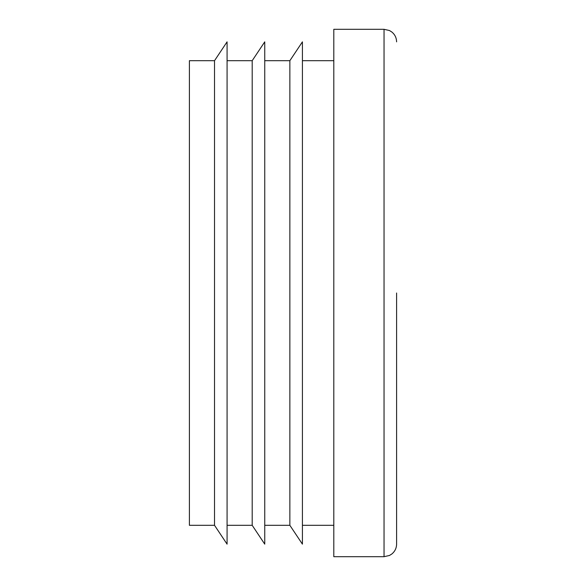 <?xml version="1.0" encoding="UTF-8"?>
<svg xmlns="http://www.w3.org/2000/svg" width="586" height="586" viewBox="0 0 586 586"><rect width="100%" height="100%" fill="white"/><g stroke="black" fill="none" stroke-linecap="round" stroke-linejoin="round"><path stroke-width="0.88" d="M227.075 60.695L252.192 60.695L252.192 525.305L227.075 525.305M396.597 41.855C396.51 37.841 394.913 34.552 391.814 31.996L389.478 30.538L384.042 29.3L384.042 556.7L389.478 555.462L391.814 554.004C394.913 551.448 396.51 548.159 396.597 544.145L396.597 293M214.52 293L214.52 525.305L227.075 544.145L227.075 41.855L214.52 60.695L214.52 293M214.52 60.695L189.403 60.695L189.403 525.305L214.52 525.305M264.747 60.695L289.858 60.695L289.858 525.305L264.747 525.305M384.042 29.3L333.808 29.3L333.808 556.7L384.042 556.7M289.858 60.695L302.42 41.855L302.42 544.145L289.858 525.305M252.192 60.695L264.747 41.855L264.747 544.145L252.192 525.305M333.808 60.695L302.42 60.695M333.808 525.305L302.42 525.305"/></g></svg>
